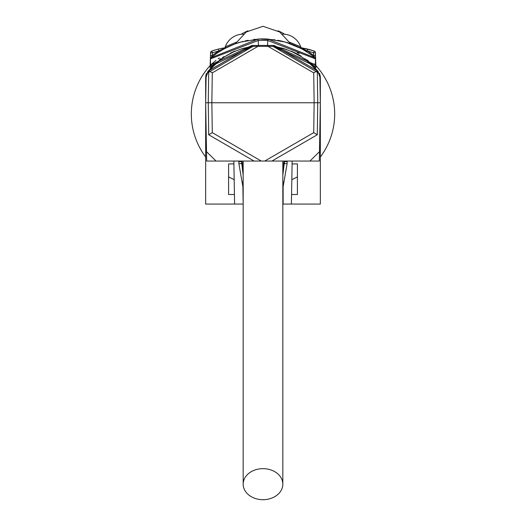 <?xml version="1.0" encoding="UTF-8"?>
<svg xmlns="http://www.w3.org/2000/svg" width="526" height="526" viewBox="0 0 526 526"><rect width="100%" height="100%" fill="white"/><g stroke="black" fill="none" stroke-linecap="round" stroke-linejoin="round"><path stroke-width="0.79" d="M206.146 74.666A9.56 9.56 0 0 0 205.659 77.684L205.659 204.062L234.603 204.062L233.853 161.055M247.536 47.386L253.433 46.373A70.721 70.721 0 0 0 207.829 71.615A9.56 9.56 0 0 0 207.468 72.082M244.307 48.162L243.88 48.274M253.44 46.367L249.719 46.972L208.71 70.754L212.28 72.858L257.957 46.367L252.421 46.367L252.026 45.446L210.545 64.961L215.989 60.418M233.136 52.166L224.694 56.729M301.313 56.729L292.864 52.166M318.532 72.082A9.56 9.56 0 0 0 318.171 71.615A70.721 70.721 0 0 0 272.567 46.373L278.405 47.373M278.543 47.406L272.586 46.373M291.568 194.508L297.407 194.508L297.407 163.921L292.101 163.921M233.899 163.921L228.593 163.921L228.593 194.508L234.432 194.508M287.157 161.055L287.104 163.757L283.12 186.677L283.133 204.062L320.341 204.062L320.341 77.684A9.56 9.56 0 0 0 319.854 74.666M289.668 43.415L299.084 47.373A1.913 1.913 0 0 1 299.084 47.373L292.384 44.414M315.554 58.202L315.935 67.663L313.884 65.671L315.935 67.663M210.065 67.663L212.116 65.671L210.065 67.663L210.499 55.394L212.405 55.394L212.451 52.797L211.827 51.029L218.244 49.109L211.827 51.029L218.244 49.109L211.827 51.029L218.244 49.109L211.827 51.029L218.244 49.109L218.882 50.844M233.242 44.565L226.91 47.373A1.913 1.913 0 0 0 226.916 47.373L235.346 43.77L246.267 31.994L263 26.3L279.733 31.994L290.654 43.77L281.989 41.166M233.557 44.44L227.074 47.287M243.525 34.177L241.493 34.216A19.114 19.114 -90 0 0 225.279 46.821L236.391 42.212M277.945 30.797A40.324 40.324 0 0 1 284.5 34.137L282.475 34.177M289.609 42.212L300.721 46.821A19.114 19.114 90 0 0 284.507 34.216M226.528 46.196L225.279 46.821A4.78 4.78 60.6 0 1 224.819 47.761M313.187 50.693L301.181 47.761A4.78 4.78 -60.6 0 1 300.721 46.821M212.123 65.665A74.547 74.547 0 0 0 210.433 67.289A74.547 74.547 0 0 1 212.123 65.665A0.953 0.953 -133 0 1 211.873 65.822A0.953 0.953 -133 0 0 212.109 65.678L212.123 65.665A0.953 0.953 -133 0 1 212.116 65.671L212.123 65.665A0.953 0.953 -133 0 1 212.116 65.671L212.123 65.665A0.953 0.953 -133 0 1 212.116 65.671L212.123 65.665A0.953 0.953 -133 0 1 212.116 65.671L212.123 65.665A0.953 0.953 -133 0 1 212.116 65.671L212.123 65.665A0.953 0.953 -133 0 1 212.116 65.671A0.953 0.953 0 0 0 212.123 65.665A0.953 0.953 -133 0 1 212.116 65.671A0.953 0.953 0 0 0 212.123 65.665A0.953 0.953 -133 0 1 212.116 65.671A0.953 0.953 0 0 0 212.123 65.665A0.953 0.953 -133 0 1 212.116 65.671A0.953 0.953 0 0 0 212.123 65.665A0.953 0.953 -133 0 1 212.116 65.671A0.953 0.953 0 0 0 212.123 65.665A0.953 0.953 -133 0 1 212.116 65.671A0.953 0.953 0 0 0 212.123 65.665A0.953 0.953 -133 0 1 212.116 65.671A0.953 0.953 -133 0 0 212.123 65.665M313.877 65.665A74.547 74.547 0 0 1 315.567 67.289A74.547 74.547 0 0 0 313.877 65.665A0.953 0.953 0 0 0 313.884 65.671L313.884 65.671A0.953 0.953 0 0 1 313.877 65.665A0.953 0.953 0 0 0 313.884 65.671A0.953 0.953 0 0 1 313.877 65.665A0.953 0.953 0 0 0 313.884 65.671A0.953 0.953 0 0 1 313.877 65.665L273.717 46.38L273.98 45.446L252.302 45.427M248.055 30.797A40.324 40.324 0 0 0 241.5 34.137L241.493 34.216M303.469 49.017L303.989 49.253L303.469 49.017M304.344 49.424L304.804 49.648M306.454 59.583L308.473 61.082M310.439 62.647L313.851 65.645A0.953 0.953 133 0 0 315.455 64.961L273.98 45.446M252.026 45.446L252.421 46.367L212.149 65.645L214.292 63.718M219.566 59.563L220.881 58.642M210.446 58.202L210.545 52.797A1.913 1.913 0 0 1 211.827 51.029M217.665 51.614L218.711 50.93L217.665 51.614L218.711 50.93L217.665 51.614L218.711 50.93L217.665 51.614L218.711 50.93L219.224 51.719L216.699 53.402M308.828 49.385L311.964 50.299M301.181 47.761L307.756 49.109L299.774 47.577M305.185 48.51L306.48 48.8M210.545 64.961L212.149 65.645A0.953 0.953 0 0 1 210.545 64.961A0.953 0.953 -133 0 0 210.906 65.691A0.953 0.953 -133 0 1 210.545 64.961L210.433 58.879L210.965 57.768L210.446 58.892L258.22 40.495A79.801 79.801 0 0 1 267.78 40.495L315.554 58.892L315.455 52.797A1.913 1.913 0 0 0 314.173 51.029L307.756 49.109L314.173 51.029L307.756 49.109L314.173 51.029L307.756 49.109L314.173 51.029L313.549 52.797L307.289 50.93L306.776 51.719L299.892 47.774M212.892 50.667L216.002 49.707M217.291 49.359L218.139 49.135M218.395 49.069L223.34 48.011M315.501 55.394L315.455 52.797L313.549 52.797L313.595 55.394L315.501 55.394L315.455 52.797L315.455 64.961L314.219 63.85M286.841 42.494L287.281 42.626M288.38 42.981L289.267 43.283M281.449 41.035L277.715 40.259M275.019 39.812L259.16 39.009M255.025 39.305L253.815 39.437M248.14 40.285L245.109 40.91M243.282 41.344L235.346 43.77M310.189 54.027L311.793 55.204M312.595 55.815L312.977 56.104M314.469 57.301L313.483 56.506M313.338 56.394L312.51 55.743M306.296 51.416L303.949 49.99M299.057 47.36L295.402 45.657M294.165 45.131L290.654 43.77M220.558 50.884L220.887 50.68M221.696 50.2L222.991 49.451M226.522 47.564L219.224 51.719M218.652 52.087L217.632 52.764M217.284 53.001L216.035 53.869M215.621 54.165L214.72 54.816M213.727 55.565L213.392 55.822M315.554 58.886L315.035 57.768L311.8 55.204L302.102 48.944L285.565 42.113L267.865 39.062A81.234 81.234 0 0 0 258.135 39.062L240.185 42.185L234.208 44.191L223.721 49.043L216.765 53.356L210.965 57.768L258.135 39.062A81.234 81.234 0 0 1 267.865 39.062L315.021 57.761M302.483 48.583L303.989 49.253M314.081 56.243L313.706 55.592M275.124 46.597L272.56 46.367L276.281 46.972L317.619 70.99L319.893 77.013L320.341 102.754L319.328 161.055L261.271 161.055L212.28 132.651L211.86 102.754L212.28 72.858M273.698 45.427L273.579 46.367L257.957 46.367M252.283 46.38L251.139 46.558M295.171 52.902L296.362 53.488M296.769 53.691L299.485 55.145M299.774 55.309L301.115 56.085M222.413 57.623L222.952 57.275M223.248 57.091L224.056 56.584M230.822 52.909L231.618 52.534M230.5 53.067L234.944 51.088M283.797 48.76L286.854 49.523M291.134 51.121L295.553 53.087M298.827 54.783L299.472 55.138M284.448 48.76L282.751 48.267L283.106 48.721M281.732 48.175L278.129 47.156M244.268 48.175L243.249 48.267A0.48 0.48 0 0 0 242.979 48.458M242.894 48.721L243.249 48.267M241.552 48.76L242.203 48.76M211.682 65.882A0.953 0.953 -133 0 1 211.123 65.822A0.953 0.953 -133 0 0 211.682 65.882M218.152 58.833L219.395 57.978M297.144 52.521L299.123 53.52M210.485 56.019L210.439 58.57M211.919 56.249L212.109 55.92M224.996 47.734L226.377 47.531L218.711 50.93L212.405 55.394L211.123 57.636M314.877 57.636L313.595 55.394L307.289 50.93L299.623 47.531A1.913 1.913 0 0 1 299.038 47.347A1.913 1.913 0 0 0 299.623 47.531M301.142 47.754L302.654 48.011M226.377 47.531A1.913 1.913 0 0 0 226.962 47.347A1.913 1.913 0 0 1 226.377 47.531L218.244 49.109M315.482 63.745L315.455 64.961A0.953 0.953 0 0 1 313.851 65.645A0.953 0.953 133 0 0 315.455 64.961M238.732 42.409L238.232 42.784M287.86 42.81L287.268 42.409M287.176 161.581L284.553 161.613L284.533 161.055L282.83 175.29M284.362 161.055L284.5 163.586L287.104 163.757M282.83 169.813L284.04 161.055M283.777 182.141L282.83 181.805M238.843 161.055L238.896 163.757L242.88 186.677L243.17 204.062L234.603 204.062M242.223 182.141L243.17 181.805M243.17 175.29L241.467 161.055L241.447 161.613L238.824 161.581M238.896 163.757L241.5 163.586L241.638 161.055M241.96 161.055L243.17 169.813M249.719 46.972L208.381 70.99L206.107 77.013L205.659 102.754L206.514 151.666L216.068 161.055L261.271 161.055M317.29 134.755L271.929 161.055L309.932 161.055L319.486 151.666L320.341 102.754L317.737 102.754L317.29 134.755L313.72 132.651L264.729 161.055M208.71 134.755L254.071 161.055L206.672 161.055L205.659 102.754L208.263 102.754L208.71 134.755L212.28 132.651M276.281 46.972L317.29 70.754L317.737 102.754L314.14 102.754L313.72 132.651M317.29 70.754L313.72 72.858L314.14 102.754L208.263 102.754L208.71 70.754M268.043 46.367L313.72 72.858M273.191 46.459L319.834 73.732L320.341 102.754L317.737 102.754M252.809 46.459L206.166 73.732L205.659 102.754L208.263 102.754M263 468.659A19.83 15.517 180 0 0 243.17 484.183A19.83 15.517 180 0 0 263 499.7A19.83 15.517 180 0 0 282.83 484.183A19.83 15.517 180 0 0 263 468.659M220.69 59.379L207.658 71.838M305.31 59.379L318.342 71.838M205.659 156.991A71.681 71.681 0 0 1 210.098 65.618M315.902 65.618A71.681 71.681 0 0 1 320.341 156.991M297.407 176.868A71.681 71.681 0 0 1 291.825 179.616M234.175 179.616A71.681 71.681 0 0 1 228.593 176.868M267.491 46.367L267.865 39.062M258.503 46.367L258.135 39.062M307.289 50.93L307.756 49.109M218.711 50.93L212.451 52.797L210.545 52.797M229.566 46.117L233.675 44.394M292.147 44.322L296.408 46.097M297.473 46.59L298.11 46.893M229.612 46.097L233.82 44.335M292.219 44.348L296.329 46.064M297.644 46.676L299.09 47.373M210.472 56.953L210.479 56.446L210.472 56.953M210.485 56.124L210.492 55.611M315.554 58.162L315.508 55.605M305.304 59.451L305.317 58.781M220.696 59.451L220.683 58.781M281.982 48.063L281.259 47.873M230.303 45.788L228.054 46.814M221.768 50.154L221.439 50.351M210.446 58.419L210.479 56.446M210.433 58.879L210.499 55.394M291.397 204.062L292.147 161.055M243.17 161.055L243.17 484.183M282.83 161.055L282.83 484.183"/></g></svg>
